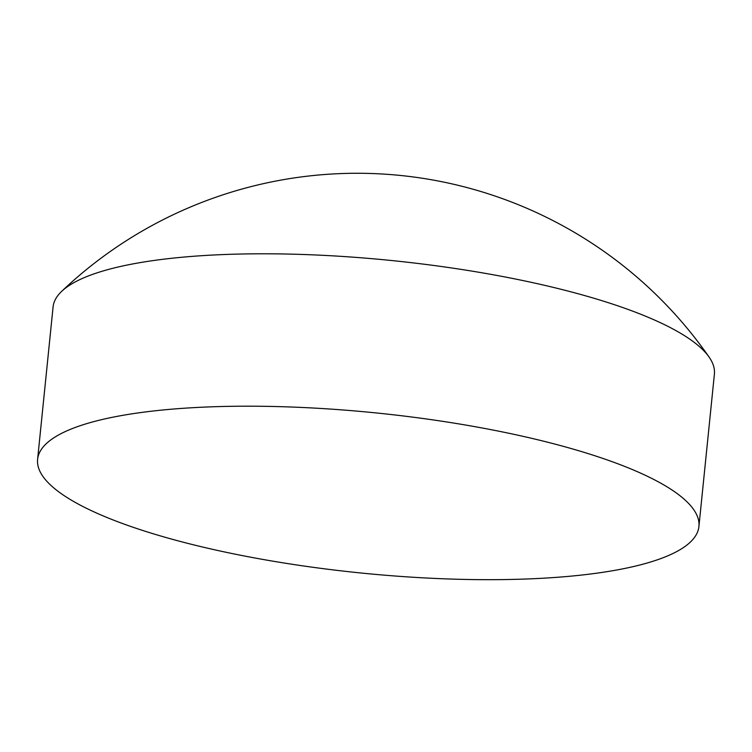 <?xml version="1.0" encoding="UTF-8"?>
<svg xmlns="http://www.w3.org/2000/svg" width="752" height="752" viewBox="0 0 752 752"><rect width="100%" height="100%" fill="white"/><g stroke="black" fill="none" stroke-linecap="round" stroke-linejoin="round"><path stroke-width="1.13" d="M698.918 526.522L714.4 374.129A332.365 80.389 -174.2 0 0 709.155 357.172A332.365 80.389 -174.2 0 0 494.496 275.006A332.365 80.389 -174.2 0 0 72.079 283.701A332.365 80.389 -174.2 0 0 61.626 291.4A332.365 80.389 -174.2 0 0 53.082 306.957L37.6 459.35A332.365 80.389 -174.2 0 0 308.066 566.613A332.365 80.389 -174.2 0 0 679.921 549.778A332.365 80.389 -174.2 0 0 698.918 526.522A332.365 80.389 -174.2 0 0 428.452 419.259A332.365 80.389 -174.2 0 0 56.597 436.104A332.365 80.389 -174.2 0 0 37.6 459.35M709.155 357.172A428.79 428.79 0 0 0 61.626 291.4"/></g></svg>

